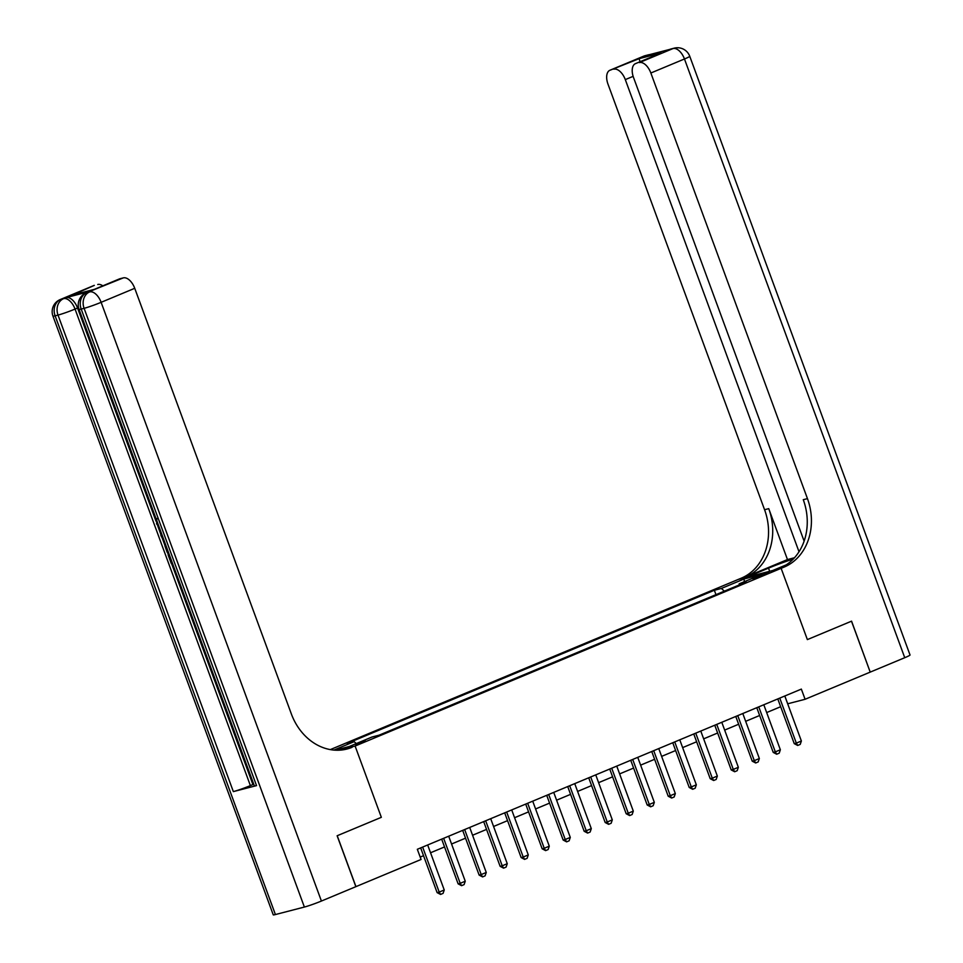<?xml version="1.0" encoding="UTF-8"?>
<svg xmlns="http://www.w3.org/2000/svg" width="963" height="963" viewBox="0 0 963 963"><rect width="100%" height="100%" fill="white"/><g stroke="black" fill="none" stroke-linecap="round" stroke-linejoin="round"><path stroke-width="1.44" d="M365.663 741.185L355.419 744.555L365.663 741.185M321.413 901.043A13.049 0.855 159.8 0 1 304.38 907.05L84.094 308.329L81.193 309.075A13.049 10.894 75.5 0 1 86.778 292.656A13.049 7.126 -112.6 0 0 86.261 292.824L88.777 291.777A13.049 7.126 67.4 0 1 89.306 291.596L123.288 277.886A13.049 7.126 67.4 0 1 134.736 288.298L101.127 302.322L321.413 901.043L355.949 886.634L337.219 835.728L381.336 817.322L355.106 746.048L781.137 568.326L738.26 579.425L330.321 749.599M787.674 703.797L805.092 699.282L801.348 689.099L417.328 849.294L421.072 859.465L355.949 886.634M759.35 575.802L752.91 578.739L762.828 575.489L769.268 572.54L759.35 575.802L759.687 576.717M355.865 886.67L337.134 835.764L381.336 817.322L355.106 746.048L339.048 750.201M724.332 591.15L721.371 588.453L714.353 590.271L347.149 743.448L354.155 741.642L356.286 743.568M721.371 588.453L744.062 578.992L761.902 574.369L739.211 583.831L739.006 585.035M335.064 750.177L349.316 746.481L372.007 737.02L379.013 735.202L746.229 582.025L739.211 583.831M333.908 750.081L354.155 741.642M851.485 621.195L870.215 672.114L851.569 621.159L807.367 639.601L851.485 621.195M805.092 699.282L870.215 672.114M786.109 564.92L772.735 570.505L781.137 568.326L807.367 639.601L781.137 568.326L784.171 567.063A54.361 45.381 75.5 0 0 807.451 498.629L650.856 73.007A13.049 7.126 -112.6 0 0 639.396 62.583L673.017 48.559L644.042 56.059L610.434 70.082L639.059 58.683L661.196 52.953L635.46 63.642A13.049 7.126 -112.6 0 0 633.522 77.485L804.117 541.134M420.193 857.082L423.527 855.698M430.545 852.773L444.533 846.934M451.563 844.009L465.538 838.171M472.568 835.246L486.556 829.408M493.574 826.483L507.561 820.645M514.579 817.719L528.567 811.881M535.584 808.956L549.572 803.118M556.59 800.193L570.578 794.355M577.607 791.43L591.583 785.591M598.613 782.666L612.6 776.828M619.618 773.903L633.606 768.065M640.624 765.14L654.611 759.301M661.629 756.376L675.617 750.538M682.635 747.613L696.622 741.775M703.652 738.85L717.628 733.012M724.658 730.086L738.645 724.248M745.663 721.323L759.651 715.485M766.668 712.56L780.656 706.722M777.791 698.921L794.246 743.641L796.329 743.111L801.372 741.004L784.881 696.201A2.179 1.818 75.5 0 1 784.821 695.984L787.71 703.772M714.353 590.271L715.966 594.64M744.315 581.712L744.062 578.992M801.372 741.004L800.217 744.399L797.689 745.458L796.329 743.111L779.837 698.307A2.179 1.818 75.5 0 0 779.753 698.103M797.689 745.458L794.246 743.641M756.774 707.685L773.229 752.404L775.323 751.874L758.832 707.071A2.179 1.818 75.5 0 0 758.748 706.866M763.803 704.747A2.179 1.818 75.5 0 0 763.876 704.964L780.355 749.768L779.211 753.162L776.684 754.222L773.229 752.404M776.684 754.222L775.323 751.874L780.355 749.768M735.768 716.448L752.223 761.167L754.306 760.638L737.827 715.834A2.179 1.818 75.5 0 0 737.742 715.629M742.798 713.511A2.179 1.818 75.5 0 0 742.87 713.727L759.35 758.531L758.194 761.926L755.678 762.985L752.223 761.167M755.678 762.985L754.306 760.638L759.35 758.531M714.763 725.211L731.218 769.931L733.3 769.401L716.821 724.597A2.179 1.818 75.5 0 0 716.737 724.393M721.793 722.274A2.179 1.818 75.5 0 0 721.865 722.491L738.344 767.294L737.189 770.689L734.673 771.748L731.218 769.931M734.673 771.748L733.3 769.401L738.344 767.294M693.757 733.975L710.213 778.694L712.295 778.164L695.816 733.361A2.179 1.818 75.5 0 0 695.731 733.156M700.787 731.037A2.179 1.818 75.5 0 0 700.859 731.254L717.339 776.058L716.183 779.452L713.667 780.512L710.213 778.694M713.667 780.512L712.295 778.164L717.339 776.058M793.319 558.997A24.46 1.589 -20.2 0 0 768.51 568.134L746.662 577.246L738.26 579.425L741.293 578.161A54.361 45.381 75.5 0 0 764.574 509.728L607.978 84.106A13.049 7.126 -112.6 0 1 609.904 70.263L643.513 56.239A13.049 7.126 67.4 0 1 644.042 56.059A13.049 10.894 75.5 0 1 645.27 55.649A13.049 13.049 0 0 0 643.513 56.239M787.469 559.563L745.458 577.09A54.361 45.381 75.5 0 0 768.739 508.645L787.469 559.563L794.487 557.746M661.196 52.953L639.396 62.583M904.751 657.705L684.464 58.984A13.049 0.855 -20.2 0 0 689.749 56.275L910.035 654.996A13.049 0.855 159.8 0 1 904.751 657.705L870.299 672.078M799.013 551.763L625.3 79.616A13.049 7.126 -112.6 0 0 613.852 69.204M784.171 567.063L779.994 568.146A54.361 45.381 75.5 0 0 803.274 499.701L807.451 498.629M640.082 61.716L639.059 58.683M89.306 291.596L66.122 297.603A13.049 7.126 67.4 0 1 77.57 308.016L75.054 309.075L250.38 785.603A13.049 0.855 159.8 0 1 233.347 791.61L256.531 785.615A13.049 0.855 159.8 0 1 254.364 785.916L79.038 309.376A13.049 0.855 -20.2 0 0 81.193 309.075L256.531 785.615M253.787 784.327L252.908 784.556L171.57 563.475M168.381 554.832L167.418 552.196M164.781 545.022L161.82 536.981M160.965 534.682L157.908 526.352M156.006 521.176L77.57 308.016M342.768 749.864L352.085 747.312A54.361 45.381 -104.5 0 1 346.981 749.021A54.361 45.381 -104.5 0 1 291.344 713.92L134.736 288.298M72.526 295.015L94.663 289.285L72.526 295.015L94.326 285.385L66.122 297.603M97.745 284.494A13.049 7.126 67.4 0 1 102.788 285.842M233.347 791.61L58.021 315.082L55.12 315.828A13.049 10.894 75.5 0 1 60.705 299.397A13.049 7.126 -112.6 0 0 60.175 299.577L93.796 285.554A13.049 7.126 67.4 0 1 94.326 285.385M304.38 907.05L275.406 914.549A13.049 0.855 159.8 0 1 273.251 914.85L52.965 316.129A13.049 0.855 -20.2 0 0 55.12 315.828L275.406 914.549M94.687 289.225L119.34 278.945A13.049 7.126 67.4 0 1 119.869 278.764L94.663 289.285M123.288 277.886L119.869 278.764M252.908 784.556L250.38 785.603M352.085 747.312L347.92 748.383A54.361 45.381 -104.5 0 1 344.874 749.503M172.437 563.247L171.306 563.548L168.14 554.929L168.946 554.724L171.787 561.477M168.14 554.929L169.211 554.483M168.296 551.968L167.153 552.268L164.926 545.901L164.998 543.012M165.792 545.178L167.658 550.246M162.916 537.366L161.495 536.873L160.773 534.922L161.615 533.839M157.077 521.489L157.812 523.499M157.414 523.667L158.69 525.87M159.449 527.953L156.584 523.788L156.873 518.551M672.752 742.738L689.207 787.457L691.29 786.927L674.81 742.124A2.179 1.818 75.5 0 0 674.726 741.919M679.782 739.801A2.179 1.818 75.5 0 0 679.842 740.017L696.333 784.821L695.178 788.216L692.65 789.275L689.207 787.457M692.65 789.275L691.29 786.927L696.333 784.821M651.746 751.501L668.202 796.22L670.284 795.691L653.793 750.887A2.179 1.818 75.5 0 0 653.708 750.683M658.776 748.564A2.179 1.818 75.5 0 0 658.836 748.781L675.328 793.584L674.172 796.979L671.644 798.038L668.202 796.22M671.644 798.038L670.284 795.691L675.328 793.584M630.729 760.264L647.184 804.984L649.279 804.454L632.787 759.651A2.179 1.818 75.5 0 0 632.703 759.446M637.771 757.327A2.179 1.818 75.5 0 0 637.831 757.544L654.322 802.348L653.167 805.742L650.639 806.801L647.184 804.984M650.639 806.801L649.279 804.454L654.322 802.348M609.723 769.028L626.179 813.747L628.273 813.217L611.782 768.414A2.179 1.818 75.5 0 0 611.698 768.209M616.753 766.091A2.179 1.818 75.5 0 0 616.826 766.307L633.305 811.111L632.149 814.505L629.633 815.565L626.179 813.747M629.633 815.565L628.273 813.217L633.305 811.111M588.718 777.791L605.173 822.51L607.256 821.981L590.776 777.177A2.179 1.818 75.5 0 0 590.692 776.972M595.748 774.854A2.179 1.818 75.5 0 0 595.82 775.071L612.299 819.874L611.144 823.269L608.628 824.328L605.173 822.51M608.628 824.328L607.256 821.981L612.299 819.874M567.713 786.554L584.168 831.274L586.25 830.744L569.771 785.94A2.179 1.818 75.5 0 0 569.687 785.736M574.742 783.617A2.179 1.818 75.5 0 0 574.815 783.834L591.294 828.637L590.138 832.032L587.623 833.091L584.168 831.274M587.623 833.091L586.25 830.744L591.294 828.637M546.707 795.318L563.162 840.037L565.245 839.507L548.766 794.704A2.179 1.818 75.5 0 0 548.681 794.499M553.737 792.38A2.179 1.818 75.5 0 0 553.797 792.597L570.289 837.401L569.133 840.795L566.605 841.855L563.162 840.037M566.605 841.855L565.245 839.507L570.289 837.401M525.702 804.081L542.157 848.8L544.239 848.271L527.748 803.467A2.179 1.818 75.5 0 0 527.664 803.262M532.732 801.144A2.179 1.818 75.5 0 0 532.792 801.36L549.283 846.164L548.128 849.559L545.6 850.618L542.157 848.8M545.6 850.618L544.239 848.271L549.283 846.164M504.684 812.844L521.139 857.564L523.234 857.034L506.743 812.23A2.179 1.818 75.5 0 0 506.658 812.026M511.726 809.907A2.179 1.818 75.5 0 0 511.786 810.124L528.278 854.927L527.122 858.322L524.594 859.381L521.139 857.564M524.594 859.381L523.234 857.034L528.278 854.927M483.679 821.608L500.134 866.327L502.229 865.797L485.737 820.994A2.179 1.818 75.5 0 0 485.653 820.789M490.709 818.67A2.179 1.818 75.5 0 0 490.781 818.887L507.26 863.691L506.105 867.085L503.589 868.145L500.134 866.327M503.589 868.145L502.229 865.797L507.26 863.691M462.673 830.371L479.129 875.09L481.211 874.56L464.732 829.757A2.179 1.818 75.5 0 0 464.648 829.552M469.703 827.434A2.179 1.818 75.5 0 0 469.775 827.65L486.255 872.454L485.099 875.849L482.583 876.908L479.129 875.09M482.583 876.908L481.211 874.56L486.255 872.454M441.668 839.134L458.123 883.853L460.206 883.324L443.726 838.52A2.179 1.818 75.5 0 0 443.642 838.316M448.698 836.197A2.179 1.818 75.5 0 0 448.77 836.414L465.249 881.217L464.094 884.612L461.578 885.671L458.123 883.853M461.578 885.671L460.206 883.324L465.249 881.217M420.662 847.897L437.118 892.617L439.2 892.087L422.721 847.284A2.179 1.818 75.5 0 0 422.637 847.079M427.692 844.96A2.179 1.818 75.5 0 0 427.753 845.177L444.244 889.981L443.088 893.375L440.56 894.434L437.118 892.617M440.56 894.434L439.2 892.087L444.244 889.981M755.907 578.041L755.654 577.343M779.837 698.307L778.333 698.693M758.832 707.071L757.327 707.456M737.827 715.834L736.322 716.219M716.821 724.597L715.304 724.983M695.816 733.361L694.299 733.746M745.458 577.09L741.293 578.161M768.739 508.645L764.574 509.728M689.749 56.275A13.049 13.049 0 0 0 674.244 48.15A13.049 10.894 -104.5 0 0 673.017 48.559A13.049 7.126 67.4 0 1 684.464 58.984L650.856 73.007M633.136 76.342L625.3 79.616M669.586 49.486A13.049 7.126 67.4 0 1 670.116 49.318A13.049 10.894 75.5 0 1 671.343 48.896A13.049 13.049 0 0 0 669.586 49.486L667.323 50.437M651.674 54.482A13.049 13.049 0 0 0 648.159 54.903A13.049 10.894 -104.5 0 0 646.943 55.312A13.049 7.126 67.4 0 1 648.761 55.24M769.678 571.3L768.51 568.134M75.054 309.075A13.049 7.126 -112.6 0 0 63.606 298.65A13.049 10.894 -104.5 0 0 58.021 315.082A13.049 0.855 -20.2 0 0 75.054 309.075M101.127 302.322A13.049 7.126 -112.6 0 0 89.679 291.897A13.049 10.894 -104.5 0 0 84.094 308.329A13.049 0.855 -20.2 0 0 101.127 302.322M674.81 742.124L673.293 742.509M653.793 750.887L652.288 751.272M632.787 759.651L631.283 760.036M611.782 768.414L610.277 768.799M590.776 777.177L589.26 777.562M569.771 785.94L568.254 786.326M548.766 794.704L547.249 795.089M527.748 803.467L526.243 803.852M506.743 812.23L505.238 812.616M485.737 820.994L484.233 821.379M464.732 829.757L463.215 830.142M443.726 838.52L442.21 838.905M422.721 847.284L421.204 847.669M671.343 48.896L674.244 48.15M645.27 55.649L648.159 54.903M60.175 299.577A13.049 13.049 0 0 0 52.965 316.129M86.261 292.824A13.049 13.049 0 0 0 79.038 309.376"/></g></svg>
